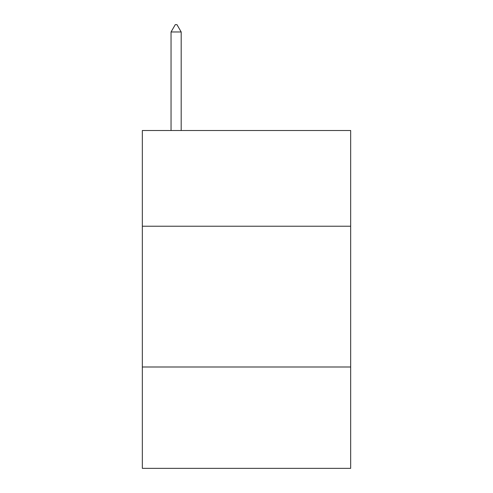<?xml version="1.0" encoding="UTF-8"?>
<svg xmlns="http://www.w3.org/2000/svg" width="493" height="493" viewBox="0 0 493 493"><rect width="100%" height="100%" fill="white"/><g stroke="black" fill="none" stroke-linecap="round" stroke-linejoin="round"><path stroke-width="0.74" d="M350.671 226.232L350.671 130.509L142.329 130.509L142.329 226.232L350.671 226.232L350.671 468.35L142.329 468.35L142.329 226.232M350.671 366.995L142.329 366.995M181.184 31.971L176.962 24.65L175.274 24.65L171.046 31.971L181.184 31.971L181.184 130.509M171.046 31.971L171.046 130.509"/></g></svg>

